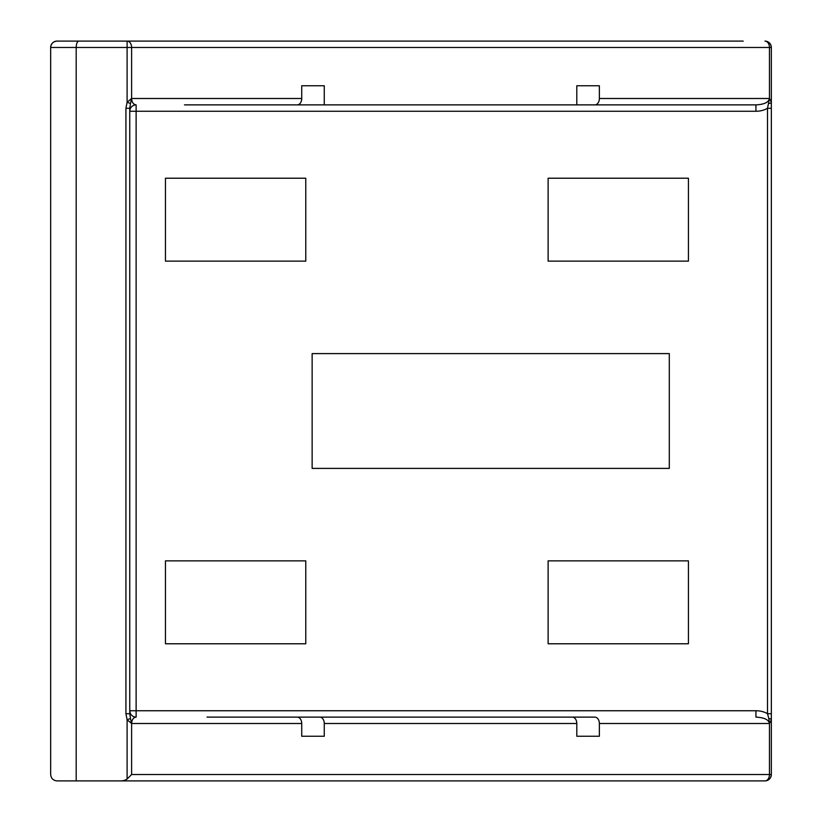 <?xml version="1.0" encoding="UTF-8"?>
<svg xmlns="http://www.w3.org/2000/svg" width="822" height="822" viewBox="0 0 822 822"><rect width="100%" height="100%" fill="white"/><g stroke="black" fill="none" stroke-linecap="round" stroke-linejoin="round"><path stroke-width="1.23" d="M768.817 103.48A3.822 1.295 -0 0 0 771.334 102.267L769.464 98.496L767.512 108.288L767.512 713.712L771.334 713.712L771.334 719.733A3.822 1.295 180 0 0 768.817 718.52L769.464 723.504L771.334 719.733L771.334 774.519L131.612 774.519L131.612 723.504L130.493 718.52L127.102 719.733L131.612 723.504C131.89 719.64 133.39 717.514 136.123 717.123A6.381 6.381 0 0 1 129.753 710.742A6.381 6.381 0 0 0 129.753 710.876M130.493 718.52L129.753 713.712L125.92 713.712L127.102 719.733L127.102 779.03A9.021 6.381 0 0 1 120.731 780.9L764.953 780.9A6.381 4.511 -90 0 0 769.464 774.519L769.464 723.504C768.652 719.64 764.141 717.514 755.932 717.123L755.932 710.742L136.123 710.742L136.123 111.258L755.932 111.258L755.932 104.877L576.808 104.877L576.808 85.745L599.361 85.745L599.361 98.496A6.381 4.511 90 0 1 594.851 104.877L755.932 104.877C764.141 104.486 768.652 102.36 769.464 98.496L599.361 98.496M129.753 111.247A6.381 6.381 0 0 0 129.753 111.258A6.381 6.381 0 0 1 136.123 104.877C133.39 104.486 131.89 102.36 131.612 98.496L127.102 102.267L130.493 103.48L131.612 98.496L131.612 47.481A6.381 4.511 -90 0 0 127.102 41.1L78.82 41.1C77.217 41.49 76.333 43.607 76.179 47.481L127.102 47.481L127.102 102.267L125.92 108.288L129.753 108.288L130.493 103.48M129.753 713.712L129.753 108.288M76.179 780.9L76.179 47.481L50.666 47.481L50.666 774.519C51.056 778.393 53.173 780.51 57.047 780.9L120.731 780.9M131.612 774.519L127.102 779.03M755.932 111.258A18.043 12.751 0 0 0 767.512 108.288L771.334 108.288L771.334 47.481A6.381 6.381 0 0 0 764.953 41.1C768.827 41.49 770.944 43.607 771.334 47.481L769.464 47.481L769.464 98.496M755.932 710.742A18.043 12.751 0 0 1 767.512 713.712L768.817 718.52M771.334 713.712L771.334 108.288M771.334 774.519C770.944 778.393 768.827 780.51 764.953 780.9A6.381 6.381 0 0 0 771.334 774.519A6.381 6.381 0 0 1 764.953 780.9M599.361 723.504L599.361 736.255L576.808 736.255L576.808 723.504A6.381 4.511 -90 0 0 572.297 717.123L319.758 717.123A6.381 4.511 90 0 1 324.269 723.504L324.269 736.255L301.725 736.255L301.725 723.504A6.381 4.511 -90 0 0 297.215 717.123L594.851 717.123A6.381 4.511 90 0 1 599.361 723.504L769.464 723.504M50.666 47.481A6.381 6.381 0 0 1 57.047 41.1C53.173 41.49 51.056 43.607 50.666 47.481M743.18 41.1L127.102 41.1L127.102 47.481L769.464 47.481A6.381 4.511 90 0 0 764.953 41.1M78.82 41.1L57.047 41.1M165.458 261.129L165.458 178.22L305.774 178.22L305.774 261.129L165.458 261.129M548.12 261.129L548.12 178.22L688.425 178.22L688.425 261.129L548.12 261.129M165.458 643.78L165.458 560.871L305.774 560.871L305.774 643.78L165.458 643.78M548.12 643.78L548.12 560.871L688.425 560.871L688.425 643.78L548.12 643.78M312.144 468.396L312.144 353.604L669.293 353.604L669.293 468.396L312.144 468.396M184.477 104.877L297.215 104.877A6.381 4.511 -90 0 0 301.725 98.496L301.725 85.745L324.269 85.745L324.269 104.877L594.851 104.877M324.269 104.877L207.021 104.877M482.113 717.123L594.851 717.123M576.808 736.255L599.361 736.255M207.021 717.123L319.758 717.123M301.725 736.255L324.269 736.255M301.725 85.745L324.269 85.745M576.808 85.745L599.361 85.745M125.92 108.288L125.92 713.712M324.269 723.504L576.808 723.504M131.612 723.504L301.725 723.504M136.123 717.123L136.123 710.742L129.753 710.742L130.205 713.095M130.195 108.915L129.753 111.258L136.123 111.258L136.123 104.877M301.725 98.496L131.612 98.496"/></g></svg>
